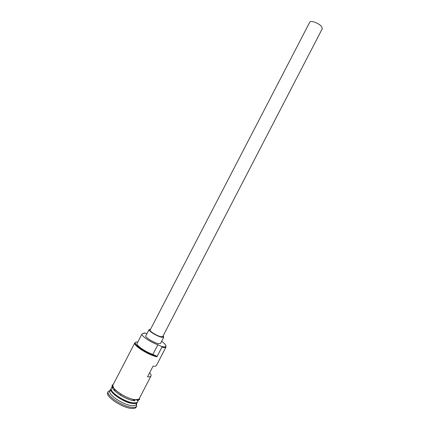 <?xml version="1.0" encoding="UTF-8"?>
<svg xmlns="http://www.w3.org/2000/svg" width="430" height="430" viewBox="0 0 430 430"><rect width="100%" height="100%" fill="white"/><g stroke="black" fill="none" stroke-linecap="round" stroke-linejoin="round"><path stroke-width="0.64" d="M165.916 345.844L165.786 347.23C165.168 347.644 163.878 347.623 161.911 347.177L161.841 346.515C163.744 346.951 164.991 346.972 165.593 346.58C166.512 345.693 165.201 343.925 161.648 341.275M146.936 333.648L144.496 332.938L144.125 333.406M321.511 26.429L322.333 28.627L162.728 336.62L160.729 336.668C156.773 335.765 149.237 331.079 150.118 330.084L309.788 22.123C310.476 20.102 318.813 23.145 321.511 26.429M150.522 329.31L149.065 329.547C148.033 330.702 156.837 336.179 161.449 337.227L163.776 337.168L163.126 335.846M149.065 329.547L145.791 335.862C144.722 337.093 153.505 342.608 158.149 343.597L160.503 343.484L163.776 337.168M109.897 390.935C107.484 394.348 122.91 404.845 131.634 405.608C134.079 405.882 135.6 405.533 136.192 404.565L137.31 402.399C136.756 403.399 135.235 403.754 132.746 403.464C123.974 402.663 108.462 392.085 111.015 388.774L109.897 390.935L108.29 391.456L110.263 390.225M138.734 399.658L137.638 401.765C137.084 402.76 135.563 403.114 133.08 402.824C124.313 402.007 108.795 391.434 111.343 388.139L112.44 386.027M112.337 387.306L113.111 387.081M133.891 399.524L135.009 400.765M132.714 399.346L134.165 400.679M136.557 403.856L136.692 406.178C136.057 407.231 134.418 407.618 131.773 407.334C122.33 406.538 105.635 395.148 108.29 391.456M166.039 346.951L156.434 365.495C156.058 366.172 154.94 366.392 153.075 366.15L147.544 376.831C149.43 377.029 150.57 376.761 150.973 376.035C151.333 375.272 150.887 374.186 149.645 372.772M161.911 347.177L156.928 356.798C148.99 355.314 133.902 345.967 134.762 343.145L135.923 342.199M150.973 376.035L139.277 398.605C138.734 399.577 137.224 399.911 134.746 399.61C126.006 398.744 110.472 388.209 112.988 384.974L134.853 342.812M137.487 399.717L137.75 400.481M136.858 399.776L137.272 400.61M136.713 406.13L136.17 407.183C135.557 408.285 133.907 408.688 131.214 408.403C121.706 407.624 104.952 396.127 107.769 392.461L108.317 391.408M137.815 341.984C136.294 341.877 135.488 342.189 135.402 342.925C134.606 345.623 148.855 354.508 156.622 356.083L152.886 354.417C145.308 351.885 135.692 345.134 137.079 343.403L141.997 333.927C140.68 335.518 150.344 342.167 157.88 344.779L152.886 354.417M124.324 397.368L120.067 394.987M111.327 391.149L111.735 391.16M110.924 390.139L111.273 390.112M113.681 389.709L114.864 389.833M156.622 356.083L156.928 356.798M161.61 346.462L157.88 344.779M141.997 333.927L144.496 332.938M115.165 390.026L114.735 390.859M119.599 394.692L120.766 394.853M113.386 387.575L112.483 387.779M111.187 389.145C110.01 392.837 124.587 402.362 132.719 403.12C134.778 403.367 136.176 403.152 136.907 402.48M136.133 402.77L132.827 402.905C125.506 402.2 112.273 394.165 111.397 389.945M112.429 387.629L113.283 387.398M137.127 399.76L137.428 400.588M137.278 400.631L136.923 399.776M113.251 384.458C108.978 387.054 125.377 398.744 134.81 399.674C137.777 400.024 139.358 399.491 139.546 398.089M134.257 400.744C124.797 399.83 108.398 388.102 112.719 385.506M165.593 346.58L165.786 347.23M111.171 388.849L110.967 389.059C107.634 390.177 123.039 402.905 132.741 403.464C135.858 403.458 137.31 403.173 137.106 402.609L137.159 402.319M136.192 404.565L136.692 406.178M112.73 385.393C111.644 386.43 111.924 382.404 113.665 388.016C116.809 392.585 128.21 398.884 134.827 399.685L139.675 399.233C139.535 399.835 139.341 399.776 139.083 399.056M137.74 400.486L137.476 399.717M135.402 342.925L134.762 343.145"/></g></svg>
